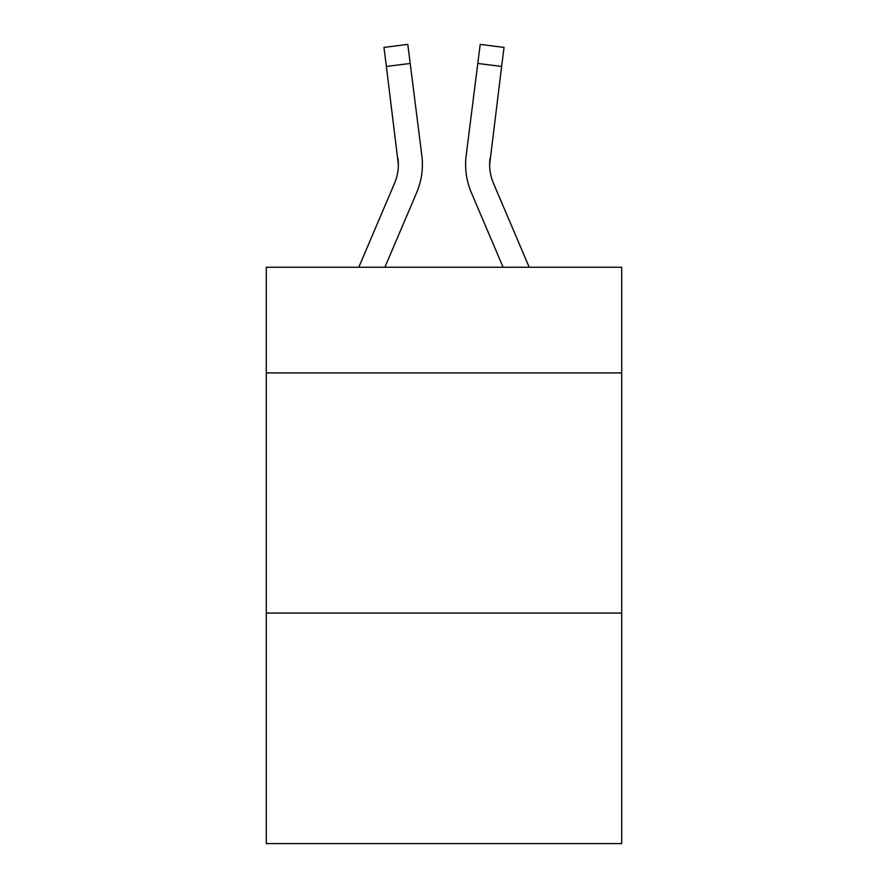 <?xml version="1.0" encoding="UTF-8"?>
<svg xmlns="http://www.w3.org/2000/svg" width="888" height="888" viewBox="0 0 888 888"><rect width="100%" height="100%" fill="white"/><g stroke="black" fill="none" stroke-linecap="round" stroke-linejoin="round"><path stroke-width="1.33" d="M621.711 372.916L621.711 267.255L266.289 267.255L266.289 372.916L621.711 372.916L621.711 843.6L266.289 843.6L266.289 372.916M621.711 613.064L266.289 613.064M416.627 192.696L384.881 267.255L416.627 192.696A72.039 72.039 -39.6 0 0 421.822 155.444L410.201 63.459L386.369 66.467L383.96 47.408L407.792 44.4L410.201 63.459M358.785 267.255L394.538 183.283A48.03 48.03 -25.1 0 0 398.368 164.558L386.369 66.467M422.3 167.965L422.388 164.435M421.456 152.558L421.822 155.444L421.456 152.558M529.215 267.255L493.462 183.283A48.03 48.03 25.1 0 1 489.632 164.558L501.631 66.467L477.8 63.459L480.208 44.4L504.04 47.408L480.208 44.4L504.04 47.408L480.208 44.4L504.04 47.408L480.208 44.4L504.04 47.408L480.208 44.4L504.04 47.408L480.208 44.4L504.04 47.408L480.208 44.4L504.04 47.408L480.208 44.4L504.04 47.408L480.208 44.4L504.04 47.408L480.208 44.4L504.04 47.408L480.208 44.4L504.04 47.408L480.208 44.4L504.04 47.408L480.208 44.4L504.04 47.408L480.208 44.4L504.04 47.408L501.631 66.467M471.373 192.696L503.119 267.255L471.373 192.696A72.039 72.039 39.6 0 1 466.178 155.444L477.8 63.459M394.538 183.283A48.03 48.03 -39.6 0 0 398.368 164.569A48.03 48.03 -39.6 0 1 394.538 183.283A48.03 48.03 -39.6 0 0 398.368 164.569A48.03 48.03 -39.6 0 1 394.538 183.283A48.03 48.03 -39.6 0 0 398.368 164.569A48.03 48.03 -39.6 0 1 394.538 183.283A48.03 48.03 -39.6 0 0 398.368 164.569A48.03 48.03 -39.6 0 1 394.538 183.283A48.03 48.03 -39.6 0 0 398.368 164.569A48.03 48.03 -39.6 0 1 394.538 183.283A48.03 48.03 -39.6 0 0 398.368 164.569A48.03 48.03 -39.6 0 1 394.538 183.283A48.03 48.03 -39.6 0 0 398.368 164.569A48.03 48.03 -39.6 0 1 394.538 183.283A48.03 48.03 -39.6 0 0 398.368 164.569A48.03 48.03 -39.6 0 1 394.538 183.283A48.03 48.03 -39.6 0 0 398.368 164.569A48.03 48.03 -39.6 0 1 394.538 183.283A48.03 48.03 -39.6 0 0 398.368 164.569A48.03 48.03 -39.6 0 1 394.538 183.283A48.03 48.03 -39.6 0 0 398.368 164.569A48.03 48.03 -39.6 0 1 394.538 183.283A48.03 48.03 -39.6 0 0 398.368 164.569A48.03 48.03 -39.6 0 1 394.538 183.283A48.03 48.03 -39.6 0 0 398.368 164.569A48.03 48.03 -39.6 0 1 394.538 183.283A48.03 48.03 -39.6 0 0 398.368 164.569A48.03 48.03 -39.6 0 1 394.538 183.283A48.03 48.03 -39.6 0 0 398.368 164.569A48.03 48.03 -39.6 0 1 394.538 183.283A48.03 48.03 -39.6 0 0 398.368 164.569A48.03 48.03 -39.6 0 1 394.538 183.283A48.03 48.03 -39.6 0 0 398.368 164.569A48.03 48.03 -39.6 0 1 394.538 183.283A48.03 48.03 -39.6 0 0 398.368 164.569A48.03 48.03 -39.6 0 1 394.538 183.283A48.03 48.03 -39.6 0 0 398.368 164.569A48.03 48.03 -39.6 0 1 394.538 183.283A48.03 48.03 -39.6 0 0 398.368 164.569A48.03 48.03 -39.6 0 1 394.538 183.283A48.03 48.03 -39.6 0 0 398.368 164.569A48.03 48.03 -39.6 0 1 394.538 183.283A48.03 48.03 -39.6 0 0 398.368 164.569A48.03 48.03 -39.6 0 1 394.538 183.283A48.03 48.03 -39.6 0 0 398.368 164.569A48.03 48.03 -39.6 0 1 394.538 183.283A48.03 48.03 -39.6 0 0 398.368 164.569A48.03 48.03 -39.6 0 1 394.538 183.283A48.03 48.03 -39.6 0 0 398.368 164.569A48.03 48.03 -39.6 0 1 394.538 183.283A48.03 48.03 -39.6 0 0 398.368 164.569A48.03 48.03 -39.6 0 1 394.538 183.283A48.03 48.03 -39.6 0 0 398.368 164.569A48.03 48.03 -39.6 0 1 394.538 183.283A48.03 48.03 -39.6 0 0 397.991 158.453L398.368 164.558M493.462 183.283A48.03 48.03 39.6 0 1 489.632 164.558A48.03 48.03 39.6 0 0 493.462 183.283A48.03 48.03 39.6 0 1 489.632 164.558A48.03 48.03 39.6 0 0 493.462 183.283A48.03 48.03 39.6 0 1 489.632 164.558A48.03 48.03 39.6 0 0 493.462 183.283A48.03 48.03 39.6 0 1 489.632 164.558A48.03 48.03 39.6 0 0 493.462 183.283A48.03 48.03 39.6 0 1 489.632 164.558A48.03 48.03 39.6 0 0 493.462 183.283A48.03 48.03 39.6 0 1 489.632 164.558A48.03 48.03 39.6 0 0 493.462 183.283A48.03 48.03 39.6 0 1 489.632 164.558A48.03 48.03 39.6 0 0 493.462 183.283A48.03 48.03 39.6 0 1 489.632 164.558A48.03 48.03 39.6 0 0 493.462 183.283A48.03 48.03 39.6 0 1 489.632 164.558A48.03 48.03 39.6 0 0 493.462 183.283A48.03 48.03 39.6 0 1 489.632 164.558A48.03 48.03 39.6 0 0 493.462 183.283A48.03 48.03 39.6 0 1 489.632 164.558A48.03 48.03 39.6 0 0 493.462 183.283A48.03 48.03 39.6 0 1 489.632 164.558A48.03 48.03 39.6 0 0 493.462 183.283A48.03 48.03 39.6 0 1 489.632 164.558A48.03 48.03 39.6 0 0 493.462 183.283A48.03 48.03 39.6 0 1 489.632 164.558A48.03 48.03 39.6 0 0 493.462 183.283A48.03 48.03 39.6 0 1 489.632 164.558A48.03 48.03 39.6 0 0 493.462 183.283A48.03 48.03 39.6 0 1 489.632 164.558A48.03 48.03 39.6 0 0 493.462 183.283A48.03 48.03 39.6 0 1 489.632 164.558A48.03 48.03 39.6 0 0 493.462 183.283A48.03 48.03 39.6 0 1 489.632 164.558A48.03 48.03 39.6 0 0 493.462 183.283A48.03 48.03 39.6 0 1 489.632 164.558A48.03 48.03 39.6 0 0 493.462 183.283A48.03 48.03 39.6 0 1 489.632 164.558A48.03 48.03 39.6 0 0 493.462 183.283A48.03 48.03 39.6 0 1 489.632 164.558A48.03 48.03 39.6 0 0 493.462 183.283A48.03 48.03 39.6 0 1 489.632 164.558A48.03 48.03 39.6 0 0 493.462 183.283A48.03 48.03 39.6 0 1 489.632 164.558A48.03 48.03 39.6 0 0 493.462 183.283A48.03 48.03 39.6 0 1 489.632 164.558A48.03 48.03 39.6 0 0 493.462 183.283A48.03 48.03 39.6 0 1 489.632 164.558A48.03 48.03 39.6 0 0 493.462 183.283A48.03 48.03 39.6 0 1 489.632 164.558A48.03 48.03 39.6 0 0 493.462 183.283A48.03 48.03 39.6 0 1 489.632 164.558L490.01 158.453A48.03 48.03 39.6 0 0 493.462 183.283A48.03 48.03 39.6 0 1 489.632 164.558L490.01 158.453M480.208 44.4L504.04 47.408M465.701 167.987L465.612 164.435M383.96 47.408L407.792 44.4"/></g></svg>
